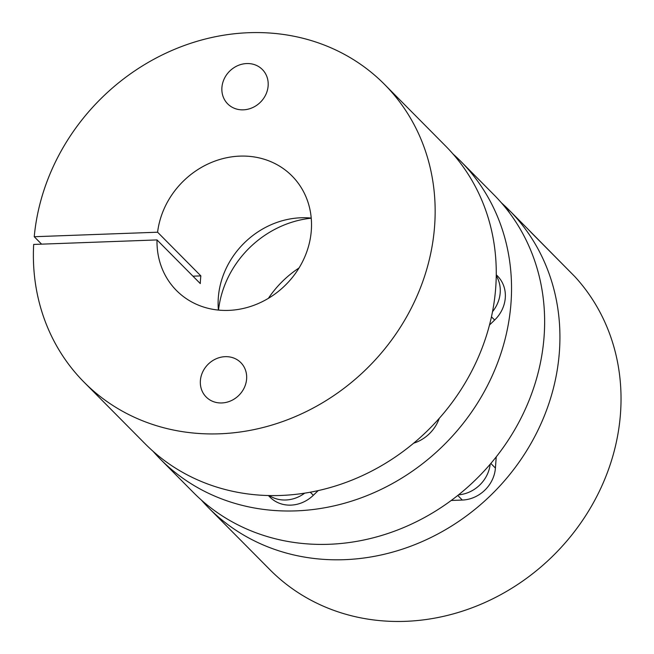 <?xml version="1.0" encoding="UTF-8"?>
<svg xmlns="http://www.w3.org/2000/svg" width="654" height="654" viewBox="0 0 654 654"><rect width="100%" height="100%" fill="white"/><g stroke="black" fill="none" stroke-linecap="round" stroke-linejoin="round"><path stroke-width="0.98" d="M452.993 153.976A211.512 189.456 135.3 0 1 460.882 161.44L493.983 194.835A211.512 189.456 135.3 0 1 523.829 412.388A211.512 189.456 135.3 0 1 329.019 544.283A211.512 189.456 135.3 0 1 193.519 492.617L160.418 459.214A211.512 189.456 135.3 0 1 153.028 451.268M460.882 161.44A211.512 189.456 135.3 0 1 490.729 378.993A211.512 189.456 135.3 0 1 295.919 510.88A211.512 189.456 135.3 0 1 160.418 459.214M268.393 298.338A97.618 87.44 135.3 0 1 299.041 267.968M439.251 418.356A36.608 32.79 135.3 0 1 413.63 443.199M218.518 310.094A97.618 87.44 135.3 0 1 311.239 218.199M501.373 202.789A211.512 189.456 135.3 0 1 509.262 210.253A211.512 189.456 135.3 0 1 490.279 495.773A211.512 189.456 135.3 0 1 208.798 508.035A211.512 189.456 135.3 0 1 201.399 500.081M509.262 210.253L527.083 228.238A211.512 189.456 -44.7 0 1 531.424 232.783L574.711 276.462A211.512 189.456 135.3 0 1 551.387 557.429A211.512 189.456 135.3 0 1 269.906 569.691L208.798 508.035M527.778 228.949L569.577 271.287M458.56 494.833A32.536 29.144 -44.7 0 0 490.198 464.217M509.67 213.09A32.536 29.144 -44.7 0 0 505.264 207.171L504.079 205.977M451.252 500.457L462.321 500.048A32.536 29.144 -44.7 0 0 495.413 468.068L496.231 456.884M311.23 218.084A81.349 72.864 -44.7 0 0 301.036 217.774A81.349 72.864 -44.7 0 0 218.403 310.078M84.031 382.14A211.512 189.456 -44.7 0 1 33.673 244.441L157.017 239.928A81.349 72.864 -44.7 0 0 176.482 290.515A81.349 72.864 -44.7 0 0 228.598 310.388A81.349 72.864 -44.7 0 0 303.521 259.663A81.349 72.864 -44.7 0 0 292.044 175.991A81.349 72.864 -44.7 0 0 239.928 156.118A81.349 72.864 -44.7 0 0 157.589 232.211L34.237 236.723A211.512 189.456 -44.7 0 1 248.986 32.7A211.512 189.456 -44.7 0 1 384.495 84.366L445.603 146.022A211.512 189.456 -44.7 0 1 475.458 363.575A211.512 189.456 -44.7 0 1 280.64 495.47A211.512 189.456 -44.7 0 1 145.139 443.804L84.031 382.14A211.512 189.456 -44.7 0 0 219.531 433.806A211.512 189.456 -44.7 0 0 414.35 301.919A211.512 189.456 -44.7 0 0 384.495 84.366M41.594 244.146L34.237 236.723M221.804 402.954A24.402 21.86 -44.7 0 0 244.277 387.732A24.402 21.86 -44.7 0 0 240.836 362.635A24.402 21.86 -44.7 0 0 225.197 356.667A24.402 21.86 -44.7 0 0 202.724 371.889A24.402 21.86 -44.7 0 0 206.165 396.994A24.402 21.86 -44.7 0 0 221.804 402.954M243.329 109.839A24.402 21.86 -44.7 0 0 265.802 94.617A24.402 21.86 -44.7 0 0 262.36 69.512A24.402 21.86 -44.7 0 0 246.722 63.552A24.402 21.86 -44.7 0 0 224.248 78.774A24.402 21.86 -44.7 0 0 227.69 103.872A24.402 21.86 -44.7 0 0 243.329 109.839M157.017 239.928L200.304 283.599A81.349 72.864 135.3 0 1 200.868 275.89L157.589 232.211M200.868 275.89L192.946 276.176M496.247 274.721L497.858 276.397A32.536 29.144 135.3 0 1 494.653 320.027L489.47 325.038M318.187 490.598L313.331 495.291A32.536 29.144 135.3 0 1 270.028 497.179L268.402 495.536M304.715 493.149A32.536 29.144 135.3 0 1 269.252 495.56M496.239 275.759A32.536 29.144 135.3 0 1 492.503 311.688M457.775 495.462L462.321 500.048M490.843 463.457L495.413 468.068M497.858 276.397L496.247 274.77M494.653 320.027L491.448 316.798M313.331 495.291L310.274 492.209"/></g></svg>
